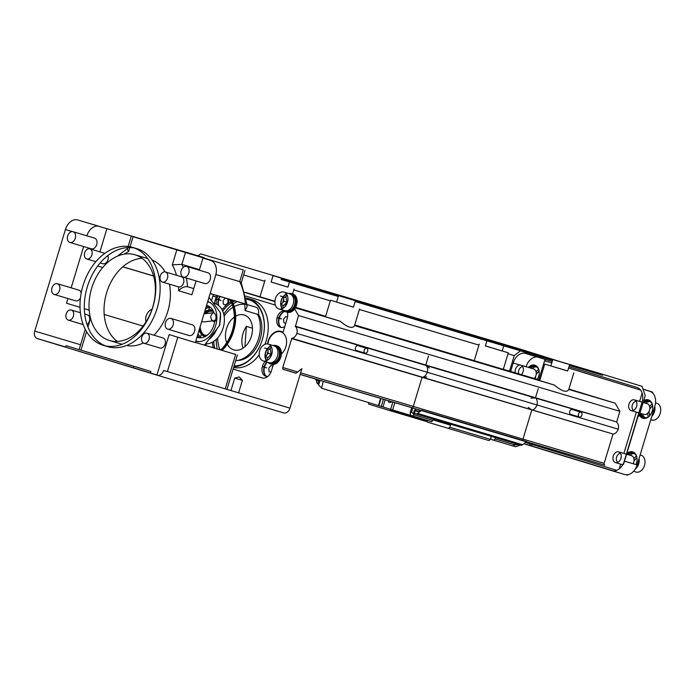 <?xml version="1.0" encoding="UTF-8"?>
<svg xmlns="http://www.w3.org/2000/svg" width="695" height="695" viewBox="0 0 695 695"><rect width="100%" height="100%" fill="white"/><g stroke="black" fill="none" stroke-linecap="round" stroke-linejoin="round"><path stroke-width="1.04" d="M491.339 436.364L490.435 439.37L488.88 440.56L427.521 422.117L427.147 421.005L390.468 409.789L389.539 410.51L368.793 404.169L368.228 402.483M495.605 437.642L495.196 438.988L514.691 444.8L515.099 443.445M392.84 402.092L390.651 409.338L431.508 421.665L433.063 420.466L413.899 414.759M433.063 420.466L433.471 419.12M415.775 408.929L415.341 410.354L418.355 411.249M318.214 384.022L318.171 384.014A3.197 2.285 -73.4 0 1 316.903 382.641L315.704 379.105M316.59 379.374L318.058 381.129A1.599 1.138 -73.4 0 0 318.484 381.416A1.599 1.138 -73.4 0 0 318.536 381.425M418.312 411.266L415.384 410.389L414.463 413.447L415.775 413.846A3.197 2.285 -73.4 0 0 415.784 413.846A3.197 2.285 -73.4 0 0 417.582 413.421L421.648 410.293L417.46 411.51A1.599 1.138 106.6 0 1 416.957 411.518A1.599 1.138 106.6 0 1 416.322 410.832L416.262 410.649M417.582 413.421L522.571 444.713L526.628 441.586L421.648 410.293M414.463 413.447L413.542 413.16L414.472 410.102M522.571 444.713A3.197 2.285 106.6 0 1 520.764 445.139A3.197 2.285 106.6 0 1 520.755 445.13L415.792 413.855M433.211 419.98L450.464 425.123L449.821 427.26L448.266 428.459M490.435 439.37L449.821 427.26M427.416 421.796L389.539 410.51M388.097 400.685A3.197 2.285 -73.4 0 0 389.487 402.457A3.197 2.285 -73.4 0 0 391.615 401.727M390.66 409.329L382.98 406.983L385.143 399.799M382.98 406.983L321.559 388.227L323.279 381.364M414.42 413.429L414.055 414.637L411.631 411.927L412.804 408.043M412.83 407.956L421.943 377.767A1.121 0.799 106.6 0 1 422.412 377.446A7.541 5.386 -73.4 0 0 427.286 372.277A7.541 5.386 -73.4 0 0 426.096 365.249A1.121 0.799 106.6 0 1 425.887 364.719L428.528 355.953M414.055 414.637L412.344 415.958M411.631 411.927L410.076 413.125L410.667 414.958L410.198 415.315M380.599 398.443L378.436 405.611M392.623 409.946L394.821 402.683M378.862 405.732L381.025 398.574M383.432 399.295L381.268 406.471M321.368 387.662L318.597 385.16L317.971 383.301L318.944 380.069M320.039 380.4L318.597 385.16M411.709 407.722L410.076 413.125M495.196 438.988L493.641 440.187L515.612 446.729L520.685 445.113M493.641 440.187L490.479 439.214M513.145 445.99L514.691 444.8M513.466 446.094L515.177 444.783L519.217 444.678M515.542 443.575L515.177 444.783M522.605 440.387L531.64 410.458A1.121 0.799 106.6 0 1 532.109 410.137A7.541 5.386 -73.4 0 0 536.983 404.968A7.541 5.386 -73.4 0 0 535.793 397.94A1.121 0.799 106.6 0 1 535.576 397.41L538.225 388.644M536.358 404.785L536.983 404.968M210.802 315.956C210.724 318.953 211.671 320.551 213.66 320.76C217.665 320.543 216.145 312.177 212.739 312.82L210.802 315.956M201.759 321.307L203.444 321.95L213.66 320.76M520.477 350.81L514.222 355.632L509.548 371.104M560.752 361.826L521.988 349.646L521.406 350.098M568.997 366.691L636.959 387.463A12.779 9.131 106.6 0 1 641.998 402.37L624.266 461.098A12.779 9.131 106.6 0 1 622.555 465.007L623.563 464.225L637.88 416.8L639.122 415.845L645.221 395.663L642.067 386.351L603.425 374.536L602.495 375.257L569.387 365.388M510.643 371.425L513.188 362.998A12.779 9.131 106.6 0 1 525.576 353.416A12.779 9.131 106.6 0 1 525.62 353.434L552.186 361.548M552.542 360.366L355.136 301.534M338.291 296.522L281.119 279.477L282.048 278.756L603.425 374.536M201.385 257.419A12.779 9.131 106.6 0 1 204.2 257.637A12.779 9.131 106.6 0 1 204.243 257.654L182.82 251.269A12.779 9.131 -73.4 0 0 182.776 251.251A12.779 9.131 -73.4 0 0 181.942 251.06M521.988 349.646L200.62 253.866L198.092 255.812M287.469 280.007L273.057 275.637L287.469 280.007M501.721 343.86L487.308 339.49L501.721 343.86M273.057 275.637L271.12 282.057L287.939 287.139L289.502 281.979M271.128 282.014L287.956 287.096M286.418 304.731L284.941 304.288M274.933 301.291L244.822 292.204M514.222 355.632L508.028 353.781M478.933 345.111L359.411 309.492M330.316 300.822L293.777 289.928M264.682 281.258L243.641 274.985M502.207 350.949L508.306 352.834L503.319 369.358L354.737 324.965M325.651 316.294L295.618 307.338M294.55 307.025L293.75 306.782M539.885 380.174L503.354 369.254M568.918 389.052L615.162 403.187L568.788 389.461C566.807 392.91 562.012 391.441 554.384 385.073L354.546 325.608C352.565 329.056 347.761 327.588 340.142 321.22L325.512 316.746L330.499 300.231L336.632 302.038M340.142 321.22L295.332 307.868M294.263 307.546L293.794 307.407L294.063 307.876M244.892 292.456L274.916 301.639M284.672 304.618L286.21 305.088M554.384 385.073L539.763 380.599L544.75 364.084L550.874 365.891M353.451 307.112L330.499 300.231M338.552 295.653L336.615 302.073L341.844 303.689L353.442 307.155L355.38 300.735L338.552 295.653L355.38 300.735M615.162 403.187L619.87 411.31L298.494 315.53L295.41 326.528A6.854 4.891 106.6 0 1 296.861 333.4A6.854 4.891 106.6 0 1 291.857 338.309L282.796 367.525A1.599 1.138 -73.4 0 0 283.421 369.392L295.974 373.224L301.882 368.68L289.971 408.139A6.394 4.57 106.6 0 1 283.777 412.934A6.394 4.57 106.6 0 1 283.751 412.926L157.348 375.257L37.269 338.552A6.394 4.57 106.6 0 1 34.75 331.098L65.408 229.541A12.779 9.131 106.6 0 1 77.797 219.968A12.779 9.131 106.6 0 1 77.84 219.976L106.908 228.698L99.906 251.868M294.654 308.901L298.494 315.53M619.87 411.31L616.656 421.935L295.288 326.155M616.656 421.935L536.027 398.235M535.141 397.974L426.495 365.587M426.33 365.544L295.41 326.528M616.786 422.308A6.854 4.891 106.6 0 1 618.237 429.18L296.861 333.4M618.237 429.18A6.854 4.891 106.6 0 1 613.225 434.088L532.483 410.024M531.571 409.755L422.942 377.376M422.786 377.333L291.857 338.309M613.225 434.088L291.544 338.552M612.92 434.332L604.164 463.304A1.599 1.138 -73.4 0 0 604.798 465.172L300.136 374.466M580.898 412.17A2.554 1.79 -73 0 1 580.907 412.17A2.554 1.79 -73 0 1 581.871 415.132A2.554 1.79 -73 0 1 579.413 417.061A2.554 1.79 -73 0 1 578.449 414.098A2.554 1.79 -73 0 1 580.898 412.17L572.176 409.503A2.554 1.79 -73 0 1 572.176 409.503A2.554 1.79 -73 0 0 569.718 411.431A2.554 1.79 -73 0 0 570.682 414.385L579.413 417.061M366.647 348.317A2.554 1.79 -73 0 1 366.656 348.317A2.554 1.79 -73 0 1 367.62 351.279A2.554 1.79 -73 0 1 365.162 353.208A2.554 1.79 -73 0 1 364.197 350.245A2.554 1.79 -73 0 1 366.647 348.317L357.925 345.65A2.554 1.79 -73 0 1 357.925 345.65A2.554 1.79 -73 0 0 355.466 347.578A2.554 1.79 -73 0 0 356.431 350.532L365.162 353.208M567.216 363.885L552.803 359.506L567.216 363.885M552.803 359.506L550.866 365.926L556.087 367.533L567.685 371.008L569.631 364.588M503.753 345.832L502.19 350.992L499.783 350.289L485.371 345.91L486.908 340.811M508.306 352.834L485.379 345.867M567.702 370.965L544.75 364.084M287.374 312.29A9.582 6.846 106.6 0 1 287.148 318.744L283.134 332.045L280.954 331.385A13.257 9.478 -73.4 0 0 280.902 331.367A13.257 9.478 -73.4 0 0 267.471 343.938M283.213 307.511L283.369 307.564A9.582 6.846 106.6 0 1 283.881 307.755M286.922 310.969A9.582 6.846 106.6 0 1 287.339 312.133M245.752 296.07L275.368 305.114M211.506 300.735L212.922 296.053A9.582 6.846 106.6 0 1 213.478 294.532M211.21 310.048L208.9 309.362L209.499 307.39M208.9 309.362L211.089 310.031A13.257 9.478 106.6 0 1 211.141 310.04L211.089 310.031M206.763 335.598A13.257 9.478 106.6 0 1 205.329 335.711A12.779 9.131 -73.4 0 0 206.241 335.954M202.21 335.042L201.237 334.747L200.499 337.188M273.352 364.449L271.45 370.739A9.582 6.846 106.6 0 1 262.163 377.924L233.12 369.054L262.597 378.037M273.882 362.694L273.517 363.902M270.32 354.963A13.257 9.478 -73.4 0 0 271.215 355.727M271.397 355.284A12.779 9.131 106.6 0 1 270.607 354.615M267.81 343.99A12.779 9.131 106.6 0 1 280.771 331.828A12.779 9.131 106.6 0 1 286.592 341.323A12.779 9.131 106.6 0 1 281.388 354.024M280.181 354.98A12.779 9.131 106.6 0 1 279.26 355.545M200.655 333.166A12.779 9.131 106.6 0 1 198.935 330.655M204.721 311.473A12.779 9.131 106.6 0 1 209.273 310.205M212.661 311.291A12.779 9.131 106.6 0 1 213.747 312.168M207.631 334.929A12.779 9.131 106.6 0 1 204.208 335.12M66.068 345.667L150.893 371.46L66.068 345.667L65.608 347.196L158.356 375.396M216.788 329.083A20.772 14.838 106.6 0 1 208.926 339.395M156.94 374.961L169.128 334.59L195.33 342.592L215.65 275.298A12.779 9.131 106.6 0 0 210.611 260.399L202.966 258.062L199.3 270.207M83.635 246.534L71.168 287.834M67.936 298.537L66.52 303.229L80.021 307.346M104.181 314.453L143.083 326.042M86.866 235.831A12.779 9.131 106.6 0 1 99.22 226.353A12.779 9.131 106.6 0 1 99.263 226.362M195.373 342.444L235.631 354.441L225.241 388.853M205.538 343.834A20.772 14.838 -73.4 0 0 223.651 326.033A20.772 14.838 -73.4 0 0 214.911 303.593L213.278 303.116M190.308 254.118L190.465 253.606L106.908 228.698M243.172 269.877L133.014 236.682M243.267 269.903L239.732 281.623L215.867 274.508M199.474 269.625L181.882 264.378L172.299 264.856A55.913 39.954 106.6 0 1 176.495 275.263M246.96 304.445L241.182 282.517L239.732 281.623A62.307 44.515 106.6 0 1 245.37 303.958L210.159 293.464M193.757 288.573L187.52 286.722C184.349 286.418 181.395 287.756 178.676 290.727L191.881 294.767L196.068 280.91M255.864 307.164A6.394 4.474 -73 0 1 255.882 307.173L210.142 293.542M122.754 266.845L153.604 276.037M106.813 262.015L107.829 262.31M122.824 266.784L153.578 275.95M289.971 408.139L163.56 370.47A6.394 4.57 106.6 0 1 157.365 375.257A6.394 4.57 106.6 0 1 157.348 375.257M167.695 329.135A5.595 3.996 106.6 0 1 165.488 322.628A5.595 3.996 106.6 0 1 170.909 318.423A5.595 3.996 106.6 0 1 173.142 324.921A5.595 3.996 106.6 0 1 167.712 329.143A5.595 3.996 106.6 0 1 167.695 329.135L189.136 335.529A5.595 3.996 106.6 0 1 189.118 335.52A5.595 3.996 106.6 0 0 194.557 331.333A5.595 3.996 106.6 0 0 192.333 324.808L170.909 318.423M183.393 277.131A5.595 3.996 106.6 0 1 181.186 270.624A5.595 3.996 106.6 0 1 186.608 266.42A5.595 3.996 106.6 0 1 188.84 272.918A5.595 3.996 106.6 0 1 183.411 277.14A5.595 3.996 106.6 0 1 183.393 277.131L204.834 283.525A5.595 3.996 106.6 0 1 204.816 283.517M69.865 242.433A5.595 3.996 106.6 0 1 67.658 235.926A5.595 3.996 106.6 0 1 73.079 231.722A5.595 3.996 106.6 0 1 75.312 238.22A5.595 3.996 106.6 0 1 69.882 242.442A5.595 3.996 106.6 0 1 69.865 242.433M54.167 294.437A5.595 3.996 106.6 0 1 51.96 287.93A5.595 3.996 106.6 0 1 57.381 283.725A5.595 3.996 106.6 0 1 59.614 290.223A5.595 3.996 106.6 0 1 54.184 294.437A5.595 3.996 106.6 0 1 54.167 294.437L75.607 300.822A5.595 3.996 106.6 0 1 75.59 300.822M186.608 266.42L208.031 272.805A5.595 3.996 106.6 0 1 210.255 279.329A5.595 3.996 106.6 0 1 204.834 283.525M73.079 231.722L94.503 238.107A5.595 3.996 106.6 0 1 96.727 244.631A5.595 3.996 106.6 0 1 91.314 248.827A5.595 3.996 106.6 0 1 91.288 248.819L69.882 242.442M80.429 298.086A5.595 3.996 106.6 0 1 75.607 300.822M57.381 283.725L78.804 290.11A5.595 3.996 106.6 0 1 81.193 293.012M84.304 308.658L89.195 310.152M153.951 335.225A44.732 31.961 -73.4 0 0 167.773 311.456A44.732 31.961 -73.4 0 0 169.467 284.177M165.045 271.875A44.732 31.961 -73.4 0 0 152.023 259.956M142.093 258.305A44.732 31.961 -73.4 0 0 106.578 292.977A44.732 31.961 -73.4 0 0 117.316 341.436M126.533 345.502A44.732 31.961 -73.4 0 0 143.3 342.974M152.77 306.982A44.732 31.961 -73.4 0 0 135.134 254.813A44.732 31.961 -73.4 0 0 134.986 254.77A44.732 31.961 -73.4 0 0 91.575 288.512A44.732 31.961 -73.4 0 0 109.428 340.507A44.732 31.961 -73.4 0 0 152.77 306.982M107.43 346.579A51.126 36.522 -73.4 0 0 107.603 346.631A51.126 36.522 -73.4 0 0 157.174 308.198A51.126 36.522 -73.4 0 0 136.984 248.697A51.126 36.522 -73.4 0 0 136.811 248.645L132.519 247.368A51.126 36.522 -73.4 0 0 82.957 285.81A51.126 36.522 -73.4 0 0 103.147 345.302A51.126 36.522 -73.4 0 0 103.32 345.354A51.126 36.522 -73.4 0 0 152.926 306.799A51.126 36.522 -73.4 0 0 132.519 247.368M134.639 248.098A51.126 36.522 -73.4 0 0 87.205 287.209A51.126 36.522 -73.4 0 0 105.492 345.902M283.143 302.247A9.582 6.846 106.6 0 1 283.438 301.065A9.582 6.846 106.6 0 1 283.803 300.014M285.167 297.469A9.582 6.846 106.6 0 1 286.835 295.566M289.876 293.863A9.582 6.846 106.6 0 1 292.187 293.75M288.807 293.542A9.582 6.846 106.6 0 1 291.657 293.559L292.734 293.881A9.582 6.846 106.6 0 1 296.557 305.027A9.582 6.846 106.6 0 1 287.252 312.255L286.184 311.933A9.582 6.846 106.6 0 1 283.786 310.387M286.731 312.064A9.582 6.846 106.6 0 1 284.854 310.7M283.239 307.616A9.582 6.846 106.6 0 1 282.882 305.131M267.445 354.25A9.582 6.846 106.6 0 1 267.74 353.069A9.582 6.846 106.6 0 1 268.105 352.017M269.46 349.463A9.582 6.846 106.6 0 1 271.137 347.57M274.178 345.867A9.582 6.846 106.6 0 1 276.488 345.754M273.109 345.545A9.582 6.846 106.6 0 1 275.958 345.563L277.027 345.884A9.582 6.846 106.6 0 1 280.858 357.022A9.582 6.846 106.6 0 1 271.554 364.258L270.485 363.937A9.582 6.846 106.6 0 1 268.088 362.39M271.024 364.067A9.582 6.846 106.6 0 1 269.156 362.703M267.54 359.619A9.582 6.846 106.6 0 1 267.184 357.126M255.882 307.173A6.394 4.474 -73 0 1 258.297 314.557L245.092 310.526A55.913 39.954 -73.4 0 0 244.631 303.819M124.17 254.153A55.913 39.954 106.6 0 1 128.636 251.503L127.68 249.948L127.811 247.585M245.978 304.219L246.994 305.574L247.038 306.895L245.092 310.526M133.753 366.352L133.292 367.881M150.893 371.46L150.433 372.989M129.018 364.884L126.412 364.102L129.018 364.884M126.655 364.163L127.107 364.302M77.692 349.203L92.939 353.772L77.588 349.168M110.444 359.133L92.174 353.625L110.444 359.133M95.589 354.606L94.772 354.372M85.581 351.609L90.281 353.043M92.339 353.659L93.061 353.851M98.594 355.519L97.743 355.258M99.984 355.944L101.418 356.361M114.579 360.444L103.364 357.048L114.579 360.444M131.442 365.57L122.502 362.868L131.442 365.57M137.254 367.316L143.118 369.097L137.254 367.316M137.332 367.377L143.161 369.123L137.332 367.377M130.903 365.448L122.546 362.894L130.903 365.448M88.908 352.547L80.438 350.019L88.908 352.547M128.158 364.623L127.515 364.432M151.988 309.405A8.783 6.281 -73.4 0 0 146.193 315.982A8.783 6.281 -73.4 0 0 145.985 321.907M275.958 345.563A9.582 6.846 106.6 0 1 279.781 356.709A9.582 6.846 106.6 0 1 270.485 363.937M267.045 354.737A8.47 6.046 106.6 0 1 267.436 352.982A8.47 6.046 106.6 0 1 268.044 351.392M269.252 349.403A8.47 6.046 106.6 0 1 271.545 347.3M275.533 346.605L275.637 346.631A8.47 6.046 106.6 0 1 279.016 356.474A8.47 6.046 106.6 0 1 270.807 362.86L270.694 362.833M267.74 360.071A8.47 6.046 106.6 0 1 266.967 357.065M266.689 360.644A8.47 6.046 106.6 0 1 265.725 352.469A8.47 6.046 106.6 0 1 267.532 348.899A8.47 6.046 106.6 0 1 270.989 346.24M266.411 360.757A8.783 6.281 106.6 0 1 265.507 352.4A8.783 6.281 106.6 0 1 267.28 348.82M267.297 348.803A8.783 6.281 106.6 0 1 270.815 345.988M268.235 344.094L274.012 345.815A8.783 6.281 106.6 0 1 277.514 356.075A8.783 6.281 106.6 0 1 269 362.66L263.214 360.931A8.783 6.281 -73.4 0 0 271.728 354.346A8.783 6.281 -73.4 0 0 268.235 344.094A8.783 6.281 -73.4 0 0 259.721 350.68A8.783 6.281 -73.4 0 0 263.214 360.931M264.656 348.021L267.81 348.977L268.227 353.286L265.499 356.631L268.287 357.456L271.015 354.12L270.598 349.811L264.656 348.021M267.81 348.977L270.598 349.811M268.227 353.286L271.015 354.12M291.657 293.559A9.582 6.846 106.6 0 1 295.488 304.705A9.582 6.846 106.6 0 1 286.184 311.933M282.752 302.733A8.47 6.046 106.6 0 1 283.134 300.978A8.47 6.046 106.6 0 1 283.742 299.389M284.95 297.399A8.47 6.046 106.6 0 1 287.243 295.297M291.231 294.602L291.335 294.637A8.47 6.046 106.6 0 1 294.715 304.48A8.47 6.046 106.6 0 1 286.505 310.865L286.392 310.83M283.438 308.067A8.47 6.046 106.6 0 1 282.665 305.062M282.387 308.649A8.47 6.046 106.6 0 1 281.423 300.466A8.47 6.046 106.6 0 1 283.23 296.895M283.239 296.878A8.47 6.046 106.6 0 1 286.688 294.237M282.118 308.762A8.783 6.281 106.6 0 1 281.206 300.405A8.783 6.281 106.6 0 1 282.987 296.817A8.783 6.281 106.6 0 1 286.514 293.994M283.934 292.091L289.719 293.82A8.783 6.281 106.6 0 1 293.212 304.071A8.783 6.281 106.6 0 1 284.698 310.656L278.912 308.936A8.783 6.281 -73.4 0 0 287.426 302.351A8.783 6.281 -73.4 0 0 283.934 292.091A8.783 6.281 -73.4 0 0 275.42 298.676A8.783 6.281 -73.4 0 0 278.912 308.936M280.354 296.018L283.508 296.982L283.934 301.283L281.197 304.627L283.986 305.461L286.714 302.116L286.297 297.808L280.354 296.018M283.508 296.982L286.297 297.808M283.934 301.283L286.714 302.116M143.908 343.234A5.273 3.77 -73.4 0 0 143.926 343.243A5.273 3.77 -73.4 0 0 149.043 339.264A5.273 3.77 -73.4 0 0 146.932 333.14A5.273 3.77 -73.4 0 0 141.823 337.101A5.273 3.77 -73.4 0 0 143.908 343.234L159.989 348.03A5.273 3.77 106.6 0 1 159.972 348.03A5.273 3.77 106.6 0 0 165.106 344.051A5.273 3.77 106.6 0 0 163.004 337.926L146.932 333.14M86.745 258.948A5.273 3.77 -73.4 0 0 86.762 258.948A5.273 3.77 -73.4 0 0 91.879 254.969A5.273 3.77 -73.4 0 0 89.777 248.845A5.273 3.77 -73.4 0 0 84.668 252.806A5.273 3.77 -73.4 0 0 86.745 258.948L95.875 261.668M107.838 255.569A5.273 3.77 106.6 0 1 107.195 261.459A5.273 3.77 106.6 0 1 102.834 263.735A5.273 3.77 106.6 0 1 102.817 263.735L100.158 262.945M68.275 320.117A5.273 3.77 -73.4 0 0 68.292 320.126A5.273 3.77 -73.4 0 0 73.409 316.147A5.273 3.77 -73.4 0 0 71.307 310.022A5.273 3.77 -73.4 0 0 66.19 313.984A5.273 3.77 -73.4 0 0 68.275 320.117L83.174 324.565M84.686 314.01L87.37 314.809A5.273 3.77 106.6 0 1 89.777 319.187A5.273 3.77 106.6 0 1 86.979 324.461M162.378 282.057A5.273 3.77 -73.4 0 0 162.395 282.066A5.273 3.77 -73.4 0 0 167.512 278.087A5.273 3.77 -73.4 0 0 165.401 271.962A5.273 3.77 -73.4 0 0 160.293 275.924A5.273 3.77 -73.4 0 0 162.378 282.057M165.401 271.962L181.473 276.749A5.273 3.77 106.6 0 1 183.576 282.874A5.273 3.77 106.6 0 1 178.459 286.853A5.273 3.77 106.6 0 1 178.441 286.853L162.395 282.066M230.957 390.555L234.719 378.089L242.364 380.391L238.611 392.84M212.47 342.93A8.549 6.107 -73.4 0 0 211.966 342.392M266.654 367.733A4.795 3.423 106.6 0 0 266.619 367.89L264.899 367.377A4.795 3.423 106.6 0 1 264.943 367.229L262.38 366.439L264.943 367.229M264.899 367.377L262.336 366.595A8.549 6.107 -73.4 0 0 265.82 376.264A8.549 6.107 -73.4 0 0 267.905 376.377M265.264 361.548A8.549 6.107 -73.4 0 0 262.38 366.439M204.026 337.11L204.252 336.371M212.166 310.152L212.357 309.51M214.208 303.385L216.136 297.008A9.582 6.846 106.6 0 1 216.692 295.497M279.677 318.44A4.795 3.423 106.6 0 1 279.72 318.284L281.432 318.796A4.795 3.423 106.6 0 0 281.397 318.953L277.114 317.65A8.549 6.107 -73.4 0 0 280.598 327.319A8.549 6.107 -73.4 0 0 284.768 326.633M287.296 311.994A8.549 6.107 -73.4 0 0 285.48 310.943A8.549 6.107 -73.4 0 0 284.967 310.821M284.151 310.761A8.549 6.107 -73.4 0 0 277.157 317.502L279.72 318.284M219.177 299.945A4.795 3.423 106.6 0 1 219.22 299.788L220.932 300.301A4.795 3.423 106.6 0 0 220.888 300.457L216.605 299.163A8.549 6.107 -73.4 0 0 216.388 304.158M221.627 309.006A8.549 6.107 -73.4 0 0 222.843 308.788M227.873 303.785A8.549 6.107 -73.4 0 0 228.881 299.119M218.056 295.896A8.549 6.107 -73.4 0 0 216.649 299.006L219.22 299.788M237.177 360.47A27.956 19.973 -73.4 0 0 258.358 343.851A27.956 19.973 -73.4 0 0 258.436 314.053M257.567 314.34A28.756 20.546 106.6 0 1 256.498 343.964A28.756 20.546 106.6 0 1 235.674 360.601M220.028 349.793A28.756 20.546 106.6 0 1 217.639 337.935M224.129 316.164A28.756 20.546 106.6 0 1 233.051 307.277M234.25 306.582A28.756 20.546 106.6 0 1 244.701 304.367M264.048 367.116A8.549 6.107 -73.4 0 0 266.706 376.429M266.984 362.06A8.549 6.107 -73.4 0 0 264.091 366.951M265.325 375.309A9.104 6.507 106.6 0 1 264.474 367.247M264.526 367.082A9.104 6.507 106.6 0 1 264.569 366.925A9.104 6.507 106.6 0 1 267.314 362.156M272.857 366.1L270.946 365.527L268.765 368.202L269.095 371.643L270.911 372.199M272.848 366.109L270.946 365.527M284.941 311.369A8.549 6.107 -73.4 0 0 278.869 318.006L281.432 318.796M278.825 318.18A8.549 6.107 -73.4 0 0 281.484 327.493M286.314 311.282A8.549 6.107 -73.4 0 0 285.463 311.291M279.294 318.145A9.104 6.507 106.6 0 1 279.347 317.98A9.104 6.507 106.6 0 1 284.542 311.464M280.094 326.363A9.104 6.507 106.6 0 1 279.251 318.31M285.723 316.59L287.53 317.129L285.723 316.59L283.543 319.257L283.873 322.706L285.775 323.288M277.157 317.502L278.869 318.006M206.189 343.851A8.549 6.107 -73.4 0 0 205.016 345.319M205.416 345.432A9.104 6.507 106.6 0 1 206.641 343.843M213.139 347.118A4.153 2.971 -73.4 0 0 212.227 347.465M219.776 296.409A8.549 6.107 -73.4 0 0 218.36 299.519L220.932 300.301M218.317 299.684A8.549 6.107 -73.4 0 0 218.247 305.27M218.795 299.649A9.104 6.507 106.6 0 1 218.838 299.493A9.104 6.507 106.6 0 1 220.176 296.53M218.604 305.539A9.104 6.507 106.6 0 1 218.751 299.814M227.743 298.867L225.223 298.094L223.034 300.77L223.373 304.21L225.892 304.983L228.082 302.308L227.743 298.867L225.223 298.094M225.058 304.723A4.153 2.971 -73.4 0 0 225.727 305.678M226.335 305.114L225.892 304.983M216.649 299.006L218.36 299.519M227.343 344.207A18.209 13.014 -73.4 0 0 250.374 339.082A18.209 13.014 -73.4 0 0 240.288 314.661A18.209 13.014 -73.4 0 0 235.683 316.225M234.337 317.094A18.209 13.014 -73.4 0 0 226.692 342.748M252.467 328.214L246.412 326.407A19.173 13.7 -73.4 0 0 243.085 348.143M246.412 326.407L244.909 346.753M201.211 337.813A16.619 11.867 106.6 0 1 198.049 333.574M205.468 309.014A16.619 11.867 106.6 0 1 210.316 307.268M208.813 306.278A17.575 12.553 -73.4 0 0 206.007 307.225M197.51 335.372A17.575 12.553 -73.4 0 0 199.413 337.822M196.954 337.205A16.619 11.867 -73.4 0 0 201.35 337.805A16.619 11.867 -73.4 0 0 214.807 320.273M214.103 313.184A16.619 11.867 -73.4 0 0 206.537 305.47M207.84 301.5A20.772 14.838 -73.4 0 0 207.744 301.474A20.772 14.838 106.6 0 1 216.814 319.474A20.772 14.838 106.6 0 1 195.738 341.228M208.987 297.373L220.124 312.255A25.559 18.261 106.6 0 1 219.107 326.042L204.921 344.633A25.559 18.261 106.6 0 1 204.052 345.033M220.48 313.845L219.776 323.453A27.157 19.408 -73.4 0 0 220.48 313.845L220.124 312.255M215.85 320.699C214.034 322.089 212.548 321.655 211.41 319.37M204.486 345.163L204.921 344.633M219.107 326.042L220.054 324.287M622.555 465.007A12.779 9.131 106.6 0 1 611.887 470.68A12.779 9.131 106.6 0 1 611.843 470.663L624.701 474.494A12.779 9.131 -73.4 0 0 624.744 474.511A12.779 9.131 -73.4 0 0 637.124 464.929L654.855 406.201A12.779 9.131 -73.4 0 0 649.816 391.294L643.04 389.226M639.391 414.976A9.582 6.846 -73.4 0 0 642.91 418.251A9.582 6.846 -73.4 0 0 652.205 411.023A9.582 6.846 -73.4 0 0 648.383 399.877A9.582 6.846 -73.4 0 0 643.709 400.65M635.934 464.573A9.582 6.846 -73.4 0 0 632.685 451.88A9.582 6.846 -73.4 0 0 626.786 453.566M642.111 393.109L639.6 401.432M636.368 412.135L623.901 453.427M620.67 464.138L619.245 468.856M639.852 413.447A9.582 6.846 -73.4 0 0 643.448 418.381M648.913 400.068A9.582 6.846 -73.4 0 0 643.257 402.162M640.764 413.447A8.47 6.046 -73.4 0 0 644.3 417.495A8.47 6.046 -73.4 0 0 648.8 416.566M652.397 404.516A8.47 6.046 -73.4 0 0 649.139 401.267A8.47 6.046 -73.4 0 0 643.961 402.726M642.475 413.959A8.47 6.046 -73.4 0 0 645.177 417.66M651.962 415.775A8.47 6.046 -73.4 0 0 654.62 406.983M649.964 401.614A8.47 6.046 -73.4 0 0 645.672 403.239M651.806 416.314A8.783 6.281 -73.4 0 0 654.438 411.727A8.783 6.281 -73.4 0 0 654.786 406.445M649.651 406.688A8.783 6.281 106.6 0 1 652.197 404.064M655.524 402.839L656.723 403.196A8.783 6.281 106.6 0 1 660.215 413.456A8.783 6.281 106.6 0 1 651.702 420.041L650.763 419.754M651.719 406.697A7.428 5.308 106.6 0 1 652.657 405.784M649.712 415.645A7.428 5.308 106.6 0 1 649.425 414.35M648.392 416.835A8.783 6.281 106.6 0 1 647.697 413.247M654.933 408.947L654.681 407.583M649.052 411.318L649.339 414.324L650.477 414.663M651.649 406.671L652.753 407.001L651.649 406.671L649.729 409.034M652.397 415.254L653.37 414.211M633.206 452.071A9.582 6.846 -73.4 0 0 627.281 454.434M636.698 456.511A8.47 6.046 -73.4 0 0 633.432 453.27A8.47 6.046 -73.4 0 0 628.263 454.73M635.664 468.395A8.47 6.046 -73.4 0 0 638.922 458.987M634.266 453.618A8.47 6.046 -73.4 0 0 629.974 455.242M635.256 469.082A8.783 6.281 -73.4 0 0 638.731 463.73A8.783 6.281 -73.4 0 0 639.079 458.448M633.953 458.691A8.783 6.281 106.6 0 1 636.498 456.068M640.138 454.938L641.025 455.199A8.783 6.281 106.6 0 1 644.517 465.45A8.783 6.281 106.6 0 1 636.003 472.035L633.571 471.314M636.012 458.691A7.428 5.308 106.6 0 1 636.95 457.788M639.235 460.95L638.983 459.577M633.345 463.313L633.397 463.817M635.951 458.674L637.054 459.004L635.951 458.674L634.031 461.028M636.698 467.257L637.671 466.206M545.723 359.576A1.599 1.138 -73.4 0 0 544.559 360.792L538.807 379.852M526.08 366.725A12.779 9.131 106.6 0 1 537.391 357.03M611.843 470.663L523.804 443.757M537.322 379.392A9.582 6.846 -73.4 0 0 534.855 365.179A9.582 6.846 -73.4 0 0 528.382 367.42M535.385 365.37A9.582 6.846 -73.4 0 0 529.451 367.733M538.868 369.81A8.47 6.046 -73.4 0 0 535.61 366.569A8.47 6.046 -73.4 0 0 530.433 368.029M536.436 366.917A8.47 6.046 -73.4 0 0 532.144 368.541M536.123 371.99A8.783 6.281 106.6 0 1 538.668 369.366M538.191 371.99A7.428 5.308 106.6 0 1 539.129 371.087M535.524 376.612L535.749 378.914M538.121 371.973L539.224 372.303L538.121 371.973L536.201 374.327M615.475 462.583A5.595 3.996 106.6 0 1 613.268 456.076A5.595 3.996 106.6 0 1 618.689 451.872A5.595 3.996 106.6 0 1 620.922 458.379A5.595 3.996 106.6 0 1 615.492 462.592A5.595 3.996 106.6 0 1 615.475 462.583M633.128 463.739A5.595 3.996 -73.4 0 0 631.538 455.703L626.586 454.226M620.522 453.366A4.795 3.423 -73.4 0 0 616.595 457.084A4.795 3.423 -73.4 0 0 617.846 462.349M515.23 372.789A5.595 3.996 106.6 0 1 516.567 367.099A5.595 3.996 106.6 0 1 520.859 365.17A5.595 3.996 106.6 0 1 523.396 369.132A5.595 3.996 106.6 0 1 521.398 374.631M522.692 366.665A4.795 3.423 -73.4 0 0 519.313 369.088A4.795 3.423 -73.4 0 0 518.731 373.832M520.859 365.17L533.717 369.002A5.595 3.996 106.6 0 1 536.253 372.963A5.595 3.996 106.6 0 1 534.255 378.462M631.173 410.589A5.595 3.996 106.6 0 1 628.966 404.082A5.595 3.996 106.6 0 1 634.387 399.877A5.595 3.996 106.6 0 1 636.62 406.375A5.595 3.996 106.6 0 1 631.19 410.589A5.595 3.996 106.6 0 1 631.173 410.589L638.835 412.865M636.22 401.363A4.795 3.423 -73.4 0 0 632.294 405.081A4.795 3.423 -73.4 0 0 633.545 410.345M639.921 413.195L644.048 414.42A5.595 3.996 -73.4 0 0 644.048 414.42A5.595 3.996 -73.4 0 0 649.478 410.206A5.595 3.996 -73.4 0 0 647.245 403.708L643.162 402.492M231.47 299.892A35.15 25.116 106.6 0 1 222.07 350.402M230.827 299.701A35.15 25.116 106.6 0 1 232.99 330.837A35.15 25.116 106.6 0 1 221.427 350.211M220.576 349.959A34.185 24.429 -73.4 0 0 229.619 299.345M234.067 365.935A34.185 24.429 -73.4 0 0 263.223 336.189A34.185 24.429 -73.4 0 0 248.853 299.71A34.185 24.429 -73.4 0 0 246.325 299.137M234.919 300.926A34.185 24.429 -73.4 0 0 232.608 302.116M231.47 302.812A34.185 24.429 -73.4 0 0 222.721 311.117M213.695 341.393A34.185 24.429 -73.4 0 0 214.781 348.23M213.287 347.778A35.15 25.116 106.6 0 1 212.401 342.166M222.061 309.753A35.15 25.116 106.6 0 1 230.905 301.613M232.034 300.935A35.15 25.116 106.6 0 1 233.077 300.37M246.143 298.051A35.15 25.116 106.6 0 1 248.367 298.563A35.15 25.116 106.6 0 1 262.345 339.586A35.15 25.116 106.6 0 1 233.841 366.682M237.125 301.578A34.985 24.994 -73.4 0 0 233.346 303.871M232.234 304.697A34.985 24.994 -73.4 0 0 223.738 314.183M216.232 339.386A34.985 24.994 -73.4 0 0 217.283 348.977M248.367 298.563L252.224 299.71A35.15 25.116 106.6 0 1 266.202 340.741A35.15 25.116 106.6 0 1 264.977 344.286M259.226 354.867A35.15 25.116 106.6 0 1 233.607 367.447M204.304 312.88A13.744 9.817 106.6 0 1 209.968 310.092A13.744 9.817 106.6 0 1 212.87 310.326M205.025 336.658A13.744 9.817 106.6 0 1 199.222 329.708M199.682 328.188A12.779 9.131 -73.4 0 0 205.286 335.737A12.779 9.131 -73.4 0 0 205.329 335.746L206.172 335.998M213.504 311.586A12.779 9.131 -73.4 0 0 212.627 311.256A12.779 9.131 -73.4 0 0 204.452 313.793M212.948 311.36A12.779 9.131 -73.4 0 0 210.542 311.221A12.779 9.131 -73.4 0 0 205.425 313.671M200.151 326.624A12.779 9.131 -73.4 0 0 205.65 335.833M318.058 381.129L318.579 381.286M418.043 411.344L416.322 410.832M426.669 376.89L422.412 377.446M429.336 368.037L426.096 365.249M528.235 407.339L532.109 410.137M530.997 398.157L535.793 397.94M604.164 463.304L300.622 372.841M297.634 371.947L282.796 367.525M604.798 465.172L526.358 441.794M421.153 410.441L300.162 374.379M296.07 373.154L283.421 369.392M37.269 338.552L65.669 347.014M34.75 331.098L80.585 344.763M65.408 229.541L72.315 231.6M167.391 371.608L177.772 337.231M183.202 267.375A62.307 44.515 -73.4 0 0 181.882 264.378L185.417 252.667M193.74 288.616L187.52 286.722A62.307 44.515 -73.4 0 0 186.356 278.017M107.786 262.345L106.795 262.041M80.976 350.106L86.545 331.671M87.935 327.076L90.567 318.353M97.726 265.985L102.721 267.514M128.636 251.503L129.826 247.55M130.069 246.768L133.101 236.708M176.765 250.052L172.299 264.856M178.493 286.861A55.913 39.954 106.6 0 1 178.676 290.727M212.922 296.053L216.136 297.008M199.135 341.601A20.45 14.612 106.6 0 1 195.842 340.88M207.649 301.795A20.45 14.612 106.6 0 1 210.654 302.968M628.341 474.581A1.599 1.599 0 0 1 626.699 475.032L625.578 474.702L626.699 475.032A1.599 1.138 -73.4 0 0 627.75 474.694M523.917 443.671L530.632 445.669A1.599 1.121 107 0 0 532.17 444.461L525.49 442.463M616.786 470.324L532.17 444.461L532.405 443.688M530.233 443.045L530.007 443.81A1.599 1.138 106.6 0 0 530.632 445.669L613.285 470.932M651.814 391.832A1.599 1.138 106.6 0 1 652.536 392.901A1.599 1.121 -73 0 0 651.823 391.832A1.599 1.121 -73 0 1 651.823 391.832L643.014 389.139L651.823 391.832A1.599 1.599 0 0 1 652.952 393.327M568.58 368.055L640.555 390.051M544.559 360.792L551.769 362.938M637.124 464.929L624.492 461.167M520.095 365.057L513.188 362.998M520.764 445.139L415.784 413.846M212.739 312.82L204.009 313.836M292.239 295.019L292.569 293.933M292.595 293.837L294.063 288.981M260.017 296.73L265.004 280.215M359.558 309.006L354.546 325.608M474.259 360.583L479.246 344.068M573.809 372.859L568.788 389.461M77.797 219.968L99.22 226.353M157.365 375.257L283.777 412.934M182.776 251.251L204.2 257.637M147.644 258.54L134.986 254.77M122.094 344.286L109.428 340.507M107.603 346.631L103.32 345.354M127.55 248.454L117.325 256.212M128.149 246.464L131.268 236.135M241.295 282.743L245.014 270.416M89.733 314.461L89.169 316.338M85.25 329.326L79.143 349.559M237.377 354.954L226.987 389.374M89.777 248.845L104.841 253.336M71.307 310.022L80.403 312.733M242.364 380.391L239.236 376.942L234.719 378.089M624.744 474.511L611.887 470.68M626.36 454.165L618.689 451.872M622.703 464.738L615.492 462.592M642.058 402.162L634.387 399.877M213.469 311.508L212.627 311.256"/></g></svg>
